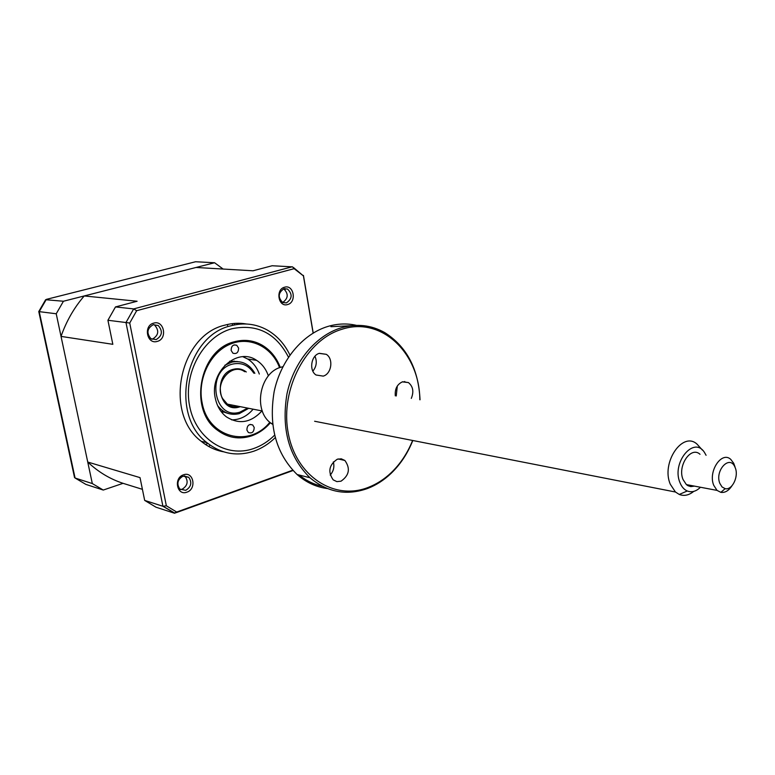 <?xml version="1.0" encoding="UTF-8"?>
<svg xmlns="http://www.w3.org/2000/svg" width="775" height="775" viewBox="0 0 775 775"><rect width="100%" height="100%" fill="white"/><g stroke="black" fill="none" stroke-linecap="round" stroke-linejoin="round"><path stroke-width="1.16" d="M238.593 348.082L236.763 345.282C233.101 344.274 231.231 345.989 231.134 350.436L232.926 353.206C236.598 354.252 238.487 352.538 238.593 348.082M254.2 427.451L252.708 424.971C249.027 423.77 247.089 425.456 246.886 430.038L248.349 432.489C252.04 433.729 253.987 432.053 254.2 427.451M279.572 367.699C271.773 346.619 249.492 335.72 229.749 344.352C209.947 352.732 197.199 379.479 202.139 402.855C208.243 437.749 249.182 448.25 269.845 422.249M261.969 410.924C250.916 422.821 239.049 424.787 226.358 416.824C220.71 412.416 217.039 406.294 215.343 398.447C208.94 372.184 237.218 346.628 256.564 360.327C261.96 363.795 265.854 368.842 268.228 375.478M242.914 356.733L247.7 359.019C253.076 362.458 256.951 367.476 259.315 374.054M253.115 409.19C247.138 416.243 239.979 419.808 231.638 419.885M223.152 269.051L214.588 262.744L195.581 261.747L46.345 299.382L39.234 311.637L75.068 478.01L85.889 484.404L103.259 490.052L123.06 483.329L142.416 489.335M214.588 262.744L63.443 301.243L45.638 299.722L38.75 311.579L56.226 313.768L92.312 483.561L75.068 478.01L74.458 477.197M63.443 301.243L56.226 313.768M92.312 483.561L103.259 490.052M218.947 450.74L219.8 450.459L218.947 450.74M209.918 444.976L209.017 446.642M194.757 261.96L195.581 261.747M287.603 304.546C296.932 302.347 293.841 284.27 284.599 287.215C275.173 289.366 278.37 307.627 287.603 304.546M286.421 302.889C292.291 298.733 292.65 294.122 287.515 289.046L283.97 288.736C278.118 292.805 277.712 297.406 282.759 302.541L286.421 302.889M283.708 288.813C288.678 293.812 288.329 298.365 282.672 302.492M186.901 492.164C196.995 489.044 193.488 470.948 183.501 474.823C173.29 477.894 176.923 496.165 186.901 492.164M185.748 490.323C191.231 486.865 192.229 482.534 188.732 477.323L182.968 476.17C177.504 479.551 176.468 483.871 179.858 489.112L185.748 490.323M184.537 475.85L185.07 476.286C188.557 481.478 187.569 485.799 182.096 489.248L180.42 489.577M157.306 341.387C167.797 338.888 164.097 319.843 153.712 323.127C143.094 325.577 146.921 344.817 157.306 341.387M156.133 339.605C162.295 335.788 162.992 331.09 158.245 325.519L153.208 324.696C147.076 328.416 146.32 333.085 150.931 338.704L156.133 339.605M153.721 324.58L154.603 325.064C159.35 330.615 158.652 335.294 152.51 339.101L151.852 339.247M246.373 323.989C239.252 322.739 232.083 323.136 224.866 325.151C179.471 335.255 163.486 413.404 201.219 441.304C207.942 446.826 215.392 450.323 223.568 451.815M289.927 355.076C284.657 344.042 277.101 335.691 267.268 330.034C255.847 323.756 243.67 322.352 230.718 325.829C185.177 336.001 169.095 414.644 206.944 442.68C221.214 453.85 236.801 456.698 253.716 451.234C261.659 448.444 268.818 443.93 275.202 437.672M270.427 422.743C264.972 429.021 258.608 433.419 251.313 435.947C239.01 439.842 227.627 437.865 217.184 430.009C188.17 409.491 199.63 349.874 234.069 341.853C244.154 339.082 253.619 340.244 262.463 345.359C270.62 350.329 276.559 357.692 280.288 367.437M232.277 323.64L232.587 325.335M234.253 361.683L234.127 361.024M227.588 325.461L227.414 324.502M292.708 470.212L176.69 512.042L166.344 505.784L129.725 323.039L136.662 310.707L294.151 268.673L292.524 266.862L272.141 265.748L252.989 270.785L196.046 267.472L84.233 295.953L137.107 301.243L115.485 306.929L107.919 320.269L112.83 344.313L61.031 336.398C66.369 321.179 74.1 307.694 84.233 295.953M285.113 289.821L284.9 288.571M115.485 306.929L133.658 308.915L292.127 266.794M107.919 320.269L125.976 322.536L133.658 308.915L136.662 310.707M123.06 483.329C110.002 479.047 98.231 471.956 87.74 462.045L140.023 477.623L144.673 500.408L155.998 507.208L174.356 513.176L176.69 512.042M144.673 500.408L162.915 506.278L125.976 322.536L129.725 323.039M294.151 268.673L303.422 275.89L313.119 333.085M166.344 505.784L162.915 506.278L174.637 513.079M293.493 267.53L303.422 275.89M87.74 462.045L61.031 336.398M234.224 323.437L234.486 324.909M237.576 361.567L229.662 361.237M220.768 411.079L228.305 413.501M222.299 410.411L223.142 412.213M240.298 406.672L239.194 407.02C218.269 413.724 212.321 373.657 233.75 369.2C238.351 368.135 242.536 369.065 246.285 371.971M253.793 373.172C248.639 365.354 241.713 362.303 232.994 364.008C205.656 369.636 213.299 420.786 239.94 412.135L247.661 408.115M224.837 365.267L231.812 362.138C241.771 360.278 249.443 364.008 254.849 373.337M248.698 408.318L239.243 413.656C230.611 415.652 223.403 412.978 217.63 405.625M706.083 455.293L704.533 452.552C694.012 435.337 671.315 462.646 679.956 482.602C681.622 486.787 684.063 489.587 687.26 490.982C691.765 492.687 696.163 491.437 700.455 487.252M693.732 491.398C688.927 495.283 684.102 496.31 679.268 494.45L675.442 492.009L670.307 484.259C660.862 462.849 682.62 430.716 697.045 444.143L702.363 450.062M238.797 406.381C234.67 407.33 230.863 406.584 227.366 404.133L222.628 398.582C213.706 383.489 231.58 362.022 244.726 371.719M731.881 485.886C728.665 490.769 724.993 492.919 720.847 492.348L717.03 490.391L713.727 485.295C707.846 471.471 721.709 450.653 730.796 459.42L733.731 463.305L735.01 466.928M700.009 454.286C690.913 445.673 677.147 466.017 683.066 479.58L686.379 484.588L687.938 485.692L690.816 486.603L694.477 486.119M719.82 483.358L722.038 486.952L725.158 488.667C732.084 490.507 738.885 476.625 735.33 467.984L734.836 466.821C729.469 454.528 714.589 470.745 719.82 483.358M419.827 399.755C419.614 353.216 381.688 316.374 342.279 329.172C306.493 339.363 280.017 388.759 288.116 432.411C295.682 476.228 334.277 500.97 368.309 487.378C376.573 484.191 384.168 479.328 391.094 472.798C400.326 463.963 407.495 453.191 412.61 440.462M412.804 440.5C407.621 453.54 400.307 464.564 390.862 473.603C383.828 480.238 376.117 485.179 367.728 488.424C346.764 495.952 327.505 492.396 309.961 477.739C288.881 456.833 281.209 428.904 286.963 393.942C293.667 361.944 315.89 335.381 341.281 327.796C356.723 323.407 371.186 325.006 384.691 332.572C406.749 346.609 418.529 369.016 420.031 399.784M404.841 382.046L404.734 381.484M356.423 325.355C347.132 323.233 337.677 323.582 328.067 326.391C302.822 333.87 280.773 360.104 274.137 391.695C268.46 426.221 276.113 453.83 297.096 474.513C306.115 482.418 316.2 487.097 327.35 488.55M330.906 326.692L351.027 325.742M282.923 366.682L281.093 367.176C259.528 372.591 252.737 410.779 271.114 423.286L272.635 424.361M341 481.198L336.873 481.624L333.163 479.841C327.67 471.743 329.046 464.864 337.29 459.226L341.281 458.819L344.875 460.466C350.562 468.478 349.273 475.395 341 481.198M323.233 376.117L316.035 374.993C308.789 370.411 311.104 355.396 319.377 353.323L326.265 354.32C333.705 358.718 331.584 373.908 323.233 376.117M395.298 395.822C394.756 389.002 397.11 384.342 402.351 381.872L408.415 382.569C413.065 386.434 414.024 391.704 411.302 398.389M397.313 386.008L396.238 395.977M314.97 356.238C317.217 361.625 316.52 366.594 312.858 371.138M333.337 461.89C334.597 466.831 333.55 471.229 330.208 475.094M322.41 486.322C313.991 484.501 306.241 480.733 299.16 475.036M205.346 444.395L207.971 443.513M288.484 357.178C275.871 332.998 256.932 323.533 231.677 328.794C203.37 336.495 183.016 373.269 189.623 406.052C195.813 438.96 226.416 458.306 253.628 448.541C261.388 445.828 268.373 441.382 274.573 435.201M234.069 344.914L236.763 345.282M250.122 424.429L252.708 424.971M247.7 359.019L256.564 360.327M38.779 311.579L74.545 477.603M283.844 288.775L287.515 289.046M185.07 476.286L188.732 477.323M154.603 325.064L158.245 325.519M201.219 441.304L206.944 442.68M292.998 470.532L176.09 512.701M174.966 513.244L163.312 506.366M303.442 275.416L313.216 333.037M687.26 490.982L679.268 494.45M675.442 492.009L314.621 421.251M262.299 410.983L227.366 404.133M717.03 490.391L686.379 484.588M725.158 488.667L720.847 492.348M734.836 466.821L733.731 463.305M391.094 472.798L390.862 473.603M408.415 382.569L402.777 381.746M326.265 354.32L319.193 353.381M344.875 460.466L338.191 458.955M271.114 423.286L272.548 423.586M297.096 474.513L309.961 477.739"/></g></svg>

